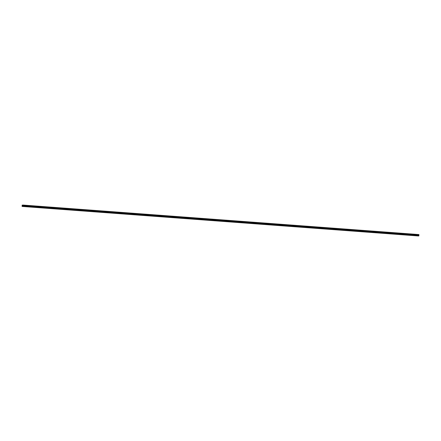 <?xml version="1.0" encoding="UTF-8"?>
<svg xmlns="http://www.w3.org/2000/svg" width="441" height="441" viewBox="0 0 441 441"><rect width="100%" height="100%" fill="white"/><g stroke="black" fill="none" stroke-linecap="round" stroke-linejoin="round"><path stroke-width="0.66" d="M22.546 205.236L22.259 205.506L22.166 205.076L22.078 206.443L22.226 206.002L22.276 206.432L22.579 205.986L22.712 206.41L22.827 205.181L22.546 205.236M418.2 235.957L22.078 206.443L418.294 235.935M418.399 235.946L22.276 206.432L418.647 235.918M418.752 235.929L22.629 206.416L418.878 235.786L418.889 235.411L22.767 205.897L418.889 235.411M418.796 235.406L418.823 235.064M418.9 235.07L22.772 205.556L418.9 235.07L418.95 234.695L22.8 205.043L418.922 234.557M22.381 206.245L22.474 205.203L22.43 206.25M22.16 206.438L418.283 235.952M22.513 206.421L418.636 235.935M22.712 206.41L418.834 235.924M22.756 206.272L418.878 235.786M22.772 205.953L418.9 235.466M22.673 205.809L418.796 235.323M22.684 205.655L418.807 235.169M22.789 205.556L418.911 235.07M22.805 205.5L418.928 235.014M22.827 205.181L418.95 234.695"/></g></svg>
